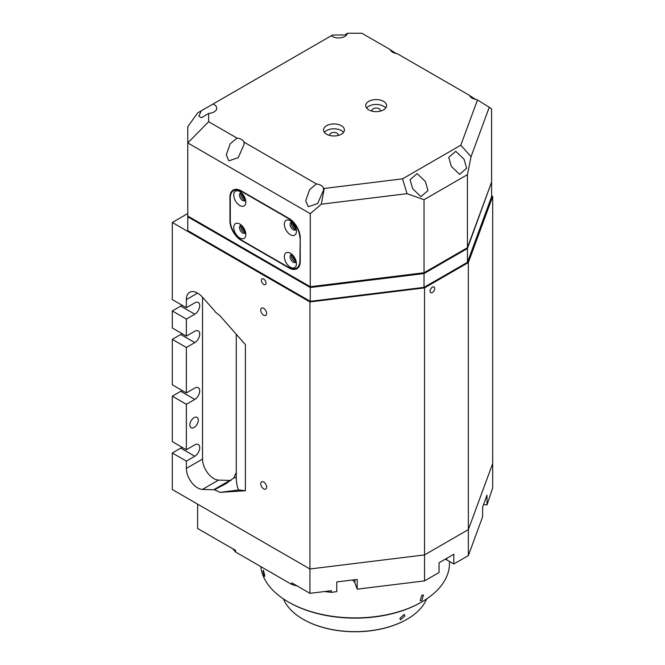 <?xml version="1.0" encoding="UTF-8"?>
<svg xmlns="http://www.w3.org/2000/svg" width="665" height="665" viewBox="0 0 665 665"><rect width="100%" height="100%" fill="white"/><g stroke="black" fill="none" stroke-linecap="round" stroke-linejoin="round"><path stroke-width="1" d="M263.681 279.059A3.283 1.895 -120 0 0 262.043 278.893A3.283 1.895 -120 0 0 261.536 281.519A3.283 1.895 -120 0 0 263.681 284.412A3.283 1.895 -120 0 0 265.318 284.578A3.283 1.895 -120 0 0 265.825 281.943A3.283 1.895 -120 0 0 263.681 279.059M263.681 482.05A4.173 2.411 -120 0 0 261.594 481.842A4.173 2.411 -120 0 0 260.954 485.184A4.173 2.411 -120 0 0 263.681 488.866A4.173 2.411 -120 0 0 265.767 489.074A4.173 2.411 -120 0 0 266.407 485.724A4.173 2.411 -120 0 0 263.681 482.05M263.681 308.352A4.173 2.411 -120 0 0 261.594 308.153A4.173 2.411 -120 0 0 260.954 311.494A4.173 2.411 -120 0 0 263.681 315.177A4.173 2.411 -120 0 0 265.767 315.376A4.173 2.411 -120 0 0 266.407 312.035A4.173 2.411 -120 0 0 263.681 308.352M189.874 424.993A5.968 3.441 120 0 0 191.113 427.72A5.968 3.441 120 0 0 195.71 426.124A5.968 3.441 120 0 0 198.311 420.122A5.968 3.441 120 0 0 197.073 417.387A5.968 3.441 120 0 0 192.476 418.983A5.968 3.441 120 0 0 189.874 424.993M432.375 292.525A3.283 1.895 120 0 0 434.519 289.641A3.283 1.895 120 0 0 434.021 287.006A3.283 1.895 120 0 0 432.375 287.172A3.283 1.895 120 0 0 430.23 290.065A3.283 1.895 120 0 0 430.737 292.691A3.283 1.895 120 0 0 432.375 292.525M181.986 447.221A6.958 4.015 -60 0 1 180.739 448.119L172.302 452.99L172.302 489.515L309.94 568.982L424.528 554.918L309.94 568.982L309.94 301.952L172.302 222.484L172.302 299.591L186.358 307.704L194.795 302.841A6.958 4.015 -60 0 1 198.278 302.492A6.958 4.015 -60 0 1 199.342 308.07A6.958 4.015 -60 0 1 194.795 314.204L186.358 319.067L186.358 336.116L194.795 331.245A6.958 4.015 -60 0 1 198.278 330.904A6.958 4.015 -60 0 1 199.342 336.473A6.958 4.015 -60 0 1 194.795 342.608L186.358 347.479L186.358 392.932L194.795 388.061A6.958 4.015 -60 0 1 198.278 387.712A6.958 4.015 -60 0 1 199.342 393.289A6.958 4.015 -60 0 1 194.795 399.424L186.358 404.295L186.358 449.748L194.795 444.877A6.958 4.015 -60 0 1 198.278 444.528A6.958 4.015 -60 0 1 199.342 450.105A6.958 4.015 -60 0 1 194.795 456.24L186.358 461.111L186.358 468.409A15.902 9.185 -120 0 0 202.426 489.423L213.673 489.764A15.902 9.185 60 0 0 214.338 489.748L220.115 492.349L245.402 490.728L245.402 344.628L219.766 315.518L215.668 312.334A15.902 9.185 60 0 0 213.673 309.774L202.426 297.13A15.902 9.185 -120 0 0 189.658 292.309A15.902 9.185 -120 0 0 186.358 299.591L186.358 307.704M181.986 390.405A6.958 4.015 -60 0 1 180.739 391.303L172.302 396.174L172.302 441.627L186.358 449.748M181.986 333.589A6.958 4.015 -60 0 1 180.739 334.495L172.302 339.358L172.302 384.811L186.358 392.932M181.986 305.177A6.958 4.015 -60 0 1 180.739 306.083L172.302 310.954L172.302 327.995L186.358 336.116M187.771 213.556L172.302 222.484M483.563 504.511L486.996 504.935L492.699 487.819L492.699 463.472L468.343 529.623L492.699 463.472L492.699 196.441L491.61 195.809M445.242 559.19A10.441 6.027 180 0 1 446.789 559.922L453.813 563.987L468.343 555.599L468.343 529.623L424.528 554.918L468.343 529.623L468.343 262.592L424.528 287.887L309.94 301.952M172.302 452.99L186.358 461.111M172.302 396.174L186.358 404.295M172.302 339.358L186.358 347.479M172.302 310.954L186.358 319.067M492.699 196.441L468.343 262.592M424.528 287.887L424.528 580.894L439.058 572.507L439.058 562.765L453.813 554.244L453.813 563.987M202.526 297.247L202.526 459.083A15.902 9.185 -120 0 0 218.594 480.088L229.832 480.429A15.902 9.185 -120 0 0 231.154 480.338M245.402 490.728L238.918 489.955A7.955 1.397 82.8 0 1 237.164 485.658A7.955 1.397 82.8 0 1 236.266 477.586L236.266 334.254M214.338 489.748L225.593 483.945L233.872 477.886L236.266 477.586M236.266 472.408L233.872 477.886M352.334 580.013A10.441 6.027 180 0 1 354.869 582.839L357.196 589.157L424.528 580.894M421.834 595.192L423.455 595.017L421.834 600.545L420.172 600.703L421.834 595.192M421.834 601.925L421.128 602.332A93.441 53.948 0 0 1 288.984 602.332L288.286 601.925A94.438 54.522 0 0 0 421.834 601.925A94.438 54.522 0 0 0 449.49 563.371L449.49 561.484M264.745 575.25L264.362 576.663L263.049 571.592L263.357 570.188L264.745 575.25M232.783 548.783A135.195 78.054 0 0 0 235.601 552.033L235.601 550.412L197.605 528.476L197.605 504.128L309.94 568.982L309.94 593.33L291.76 582.831L291.76 584.46A135.195 78.054 0 0 0 297.388 586.081M235.601 552.033L291.76 584.46M468.343 555.599L482.649 516.722L482.649 506.979L486.996 495.192L486.996 504.935M324.587 591.534A135.195 78.054 0 0 0 331.328 592.332L336.773 591.659L336.773 581.917L357.196 579.414L357.196 589.157M331.328 592.332L331.328 590.703L309.94 593.33M260.788 566.572A94.438 54.522 0 0 0 288.278 601.925A94.438 54.522 0 0 0 288.286 601.925L288.984 602.332M466.971 247.962L467.429 248.511L424.037 273.564L423.746 272.783M491.369 182.684L467.429 248.511L467.429 262.309L424.037 287.363L310.264 301.32L187.771 230.597L187.771 142.942L208.644 121.72L208.644 113.391A8.944 5.162 0 0 0 216.748 108.245A8.944 5.162 0 0 0 214.13 104.596A8.944 5.162 0 0 0 212.983 104.039L197.705 112.859L187.771 126.707L187.771 142.942L310.264 213.665L321.303 204.197L324.229 188.453L402.525 178.843L407.03 193.673L321.303 204.197M188.262 216.275L187.771 216.807L310.264 287.521L310.264 301.32M310.447 286.69L310.264 287.521L424.037 273.564L424.037 287.363M491.61 182.825L491.61 196.624L467.429 262.309M347.446 33.25L344.869 34.962L332.508 35.029L331.245 35.76A8.944 5.162 0 0 0 332.217 36.417A8.944 5.162 0 0 0 341.569 37.622A8.944 5.162 0 0 0 347.446 33.25L361.876 33.25L390.222 49.617A8.944 5.162 0 0 0 392.666 52.244A8.944 5.162 0 0 0 397.213 53.649L469.648 95.469A8.944 5.162 0 0 0 472.092 98.104A8.944 5.162 0 0 0 476.639 99.509L477.462 99.983L460.82 145.186L402.525 178.843M469.698 95.61L475.533 99.334M396.107 53.483L390.272 49.759M208.644 113.391L201.47 117.755L198.852 116.242L201.196 110.839M236.989 138.087L230.19 143.823L226.266 154.962L228.885 160.864L238.261 157.638L244.163 144.114L243.98 142.119A8.944 5.162 0 0 0 241.536 139.492A8.944 5.162 0 0 0 236.989 138.087L208.644 121.72M316.415 183.939L309.616 189.675L305.692 200.822L308.319 206.715L317.695 203.498L323.589 189.974L323.406 187.979A8.944 5.162 0 0 0 320.971 185.352A8.944 5.162 0 0 0 316.415 183.939L243.98 142.119M341.353 125.693A10.441 6.027 0 0 0 329.973 124.388A10.441 6.027 0 0 0 323.531 129.958A10.441 6.027 0 0 0 326.59 134.214A10.441 6.027 0 0 0 337.961 135.527A10.441 6.027 0 0 0 344.412 129.958A10.441 6.027 0 0 0 341.353 125.693M343.522 132.393A10.441 6.027 0 0 0 341.353 130.564A10.441 6.027 0 0 0 324.42 132.393M383.522 101.346A10.441 6.027 0 0 0 372.151 100.041A10.441 6.027 0 0 0 365.708 105.61A10.441 6.027 0 0 0 368.767 109.866A10.441 6.027 0 0 0 380.139 111.171A10.441 6.027 0 0 0 386.581 105.61A10.441 6.027 0 0 0 383.522 101.346M385.692 108.046A10.441 6.027 0 0 0 383.522 106.217A10.441 6.027 0 0 0 366.598 108.046M425.351 181.478L417.105 173.623L410.072 179.708L412.699 188.777L420.937 196.632L427.969 190.547L425.351 181.478M464.004 159.159L455.766 151.304L448.734 157.381L451.352 166.458L459.598 174.313L466.631 168.228L464.004 159.159M329.973 135.527A4.173 2.411 180 0 1 329.798 134.829A4.173 2.411 180 0 1 332.375 132.601A4.173 2.411 180 0 1 336.922 133.125A4.173 2.411 180 0 1 338.144 134.829A4.173 2.411 180 0 1 337.97 135.527M372.151 111.171A4.173 2.411 180 0 1 371.968 110.481A4.173 2.411 180 0 1 374.545 108.254A4.173 2.411 180 0 1 379.1 108.769A4.173 2.411 180 0 1 380.322 110.481A4.173 2.411 180 0 1 380.139 111.171M295.401 226.74A3.283 1.895 60 0 1 293.78 223.93M244.787 197.522A3.283 1.895 60 0 1 243.166 194.712M244.787 229.982A3.283 1.895 60 0 1 243.166 227.181M295.401 259.209A3.283 1.895 60 0 1 293.78 256.399M212.983 104.039L331.245 35.752M323.406 187.979L324.229 188.453M460.82 145.186L471.044 156.716L467.429 174.654L424.037 199.7L407.03 193.673M471.044 156.716L489.265 107.223L477.462 99.983M467.429 174.654L467.429 247.696L491.61 182.011L491.61 108.969L489.265 107.223M424.037 199.7L424.037 272.75L310.264 286.715L310.264 213.665M467.429 247.696L424.037 272.75M310.264 286.715L187.771 215.992M300.231 237.904A15.902 9.185 -120 0 0 288.984 218.428L241.187 190.83A15.902 9.185 -120 0 0 233.232 190.04A15.902 9.185 -120 0 0 229.94 197.322L229.94 220.863A15.902 9.185 -120 0 0 241.187 240.339L288.984 267.937A15.902 9.185 -120 0 0 296.939 268.726A15.902 9.185 -120 0 0 300.231 261.445L300.231 237.904L299.882 260.83A15.902 9.185 60 0 1 296.59 268.111A15.902 9.185 60 0 1 288.635 267.33L241.536 240.14A15.902 9.185 60 0 1 230.29 220.655L230.29 197.929A15.902 9.185 60 0 1 233.59 190.647A15.902 9.185 60 0 1 241.536 191.437L241.894 191.237M293.032 224.945A15.902 9.185 60 0 1 293.672 226.191M404.877 615.89L400.538 619.822L399.856 618.325L404.245 614.418L404.877 615.89M283.456 598.924A73.557 42.469 0 0 0 303.041 619.215A73.557 42.469 0 0 0 329.848 629.082A73.557 42.469 0 0 0 407.071 619.215A73.557 42.469 0 0 0 424.162 603.737A73.557 42.469 0 0 0 426.656 598.924M303.182 619.298A73.158 42.236 0 0 0 303.323 619.381A73.158 42.236 0 0 0 406.789 619.381A73.158 42.236 0 0 0 406.93 619.298M241.894 193.216A4.971 2.868 -120 0 0 241.894 193.266A4.971 2.868 -120 0 0 245.443 199.375M241.894 225.684A4.971 2.868 -120 0 0 241.894 225.734A4.971 2.868 -120 0 0 245.443 231.844M292.5 222.484A4.971 2.868 -120 0 0 296.058 228.594M292.5 254.953A4.971 2.868 -120 0 0 296.058 261.062M296.199 229.176A4.472 2.585 60 0 1 295.509 229.965A4.472 2.585 60 0 1 293.273 229.749A4.472 2.585 60 0 1 290.106 224.271A4.472 2.585 60 0 1 291.037 222.218A4.472 2.585 60 0 1 292.068 222.027M291.802 222.01A4.472 2.585 -120 0 0 291.445 223.498A4.472 2.585 -120 0 0 296.075 229.408M296.199 261.636A4.472 2.585 60 0 1 295.509 262.434A4.472 2.585 60 0 1 293.273 262.209A4.472 2.585 60 0 1 290.106 256.732A4.472 2.585 60 0 1 291.037 254.687A4.472 2.585 60 0 1 292.068 254.487M291.802 254.479A4.472 2.585 -120 0 0 291.445 255.967A4.472 2.585 -120 0 0 296.075 261.869M245.593 232.418A4.472 2.585 60 0 1 244.903 233.216A4.472 2.585 60 0 1 241.453 232.019A4.472 2.585 60 0 1 239.5 227.513A4.472 2.585 60 0 1 240.431 225.468A4.472 2.585 60 0 1 241.462 225.269M241.196 225.26A4.472 2.585 -120 0 0 240.838 226.748A4.472 2.585 -120 0 0 245.468 232.65M245.593 199.957A4.472 2.585 60 0 1 244.903 200.747A4.472 2.585 60 0 1 241.453 199.55A4.472 2.585 60 0 1 239.5 195.053A4.472 2.585 60 0 1 240.431 193A4.472 2.585 60 0 1 241.462 192.8M241.196 192.792A4.472 2.585 -120 0 0 240.838 194.28A4.472 2.585 -120 0 0 245.468 200.19M290.389 220.78A8.545 4.938 -120 0 0 284.346 224.271A8.545 4.938 -120 0 0 290.389 234.737A8.545 4.938 -120 0 0 296.432 231.245A8.545 4.938 -120 0 0 290.389 220.78L290.389 220.78M290.389 253.249A8.545 4.938 -120 0 0 284.346 256.732A8.545 4.938 -120 0 0 290.389 267.205A8.545 4.938 -120 0 0 296.432 263.714A8.545 4.938 -120 0 0 290.389 253.249L290.389 253.249M233.739 227.513A8.545 4.938 -120 0 0 239.782 237.987A8.545 4.938 -120 0 0 245.826 234.496A8.545 4.938 -120 0 0 239.782 224.022A8.545 4.938 -120 0 0 233.739 227.513M233.739 195.053A8.545 4.938 -120 0 0 239.782 205.518A8.545 4.938 -120 0 0 245.826 202.027A8.545 4.938 -120 0 0 239.782 191.562A8.545 4.938 -120 0 0 233.739 195.053M288.984 218.428L288.635 218.627A15.902 9.185 60 0 1 299.882 238.112M288.635 218.627L241.536 191.437M180.739 448.119L194.795 456.24M180.739 391.303L194.795 399.424M180.739 334.495L194.795 342.608M180.739 306.083L194.795 314.204M202.526 459.083L186.358 468.409M186.358 299.591L197.605 293.099M220.115 492.349L238.918 489.955M229.832 480.429L213.673 489.764M202.426 489.423L218.594 480.088M354.869 582.839L354.869 579.697M446.789 559.922L446.789 558.301M296.59 268.111L298.926 266.765M233.59 190.647L235.925 189.301"/></g></svg>
